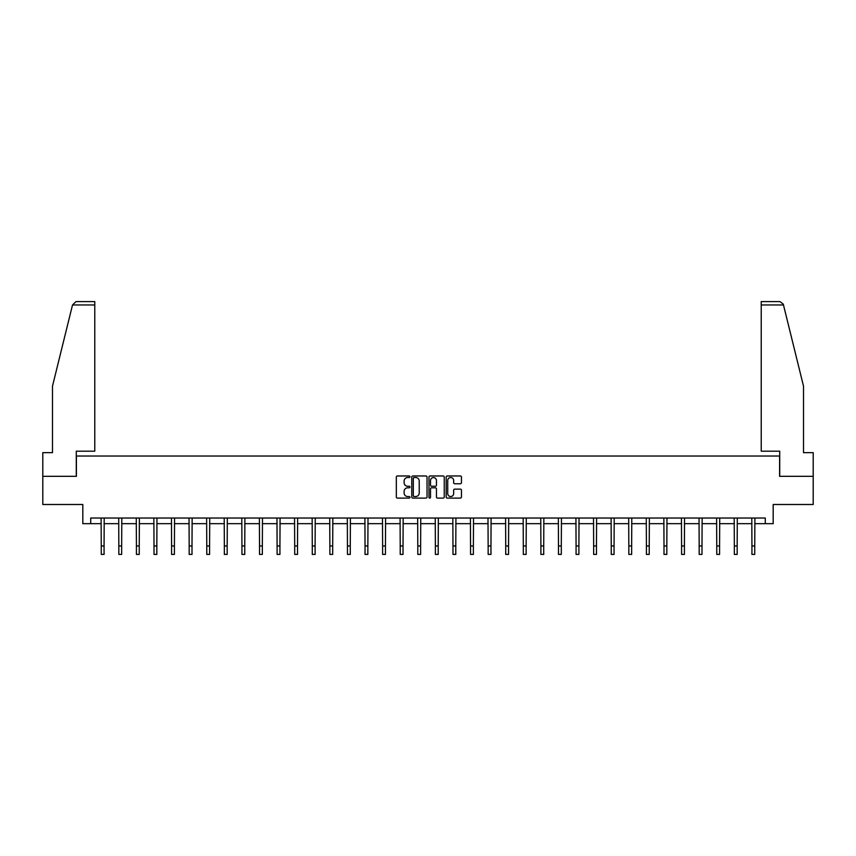 <?xml version="1.0" encoding="UTF-8"?>
<svg xmlns="http://www.w3.org/2000/svg" width="856" height="856" viewBox="0 0 856 856"><rect width="100%" height="100%" fill="white"/><g stroke="black" fill="none" stroke-linecap="round" stroke-linejoin="round"><path stroke-width="1.28" d="M409.96 476.739A0.77 0.77 0 0 0 409.189 475.968L397.43 475.968A1.102 1.102 0 0 0 396.328 477.07L396.328 496.994A1.102 1.102 0 0 0 397.43 498.096L409.189 498.096A0.77 0.77 0 0 0 409.96 497.325A0.77 0.77 0 0 0 409.189 496.544L407.67 496.544A3.542 3.542 0 0 1 404.128 493.003L404.128 491.344A3.542 3.542 0 0 1 407.67 487.802L409.189 487.802A0.77 0.77 0 0 0 409.96 487.032A0.77 0.77 0 0 0 409.189 486.262L407.67 486.262A3.542 3.542 0 0 1 404.128 482.72L404.128 481.061A3.542 3.542 0 0 1 407.67 477.52L409.189 477.52A0.77 0.77 0 0 0 409.96 476.739M460.335 483.768A1.102 1.102 0 0 0 461.448 482.656L461.448 477.07A1.102 1.102 0 0 0 460.335 475.968L447.281 475.968A1.102 1.102 0 0 0 446.179 477.07L446.179 496.994A1.102 1.102 0 0 0 447.281 498.096L460.335 498.096A1.102 1.102 0 0 0 461.448 496.994L461.448 490.242A1.102 1.102 0 0 0 460.335 489.129L454.75 489.129A1.102 1.102 0 0 0 453.648 490.242L453.648 493.591A2.964 2.964 0 0 1 450.684 496.544A2.964 2.964 0 0 1 447.72 493.591L447.72 480.473A2.964 2.964 0 0 1 450.684 477.52A2.964 2.964 0 0 1 453.648 480.473L453.648 482.656A1.102 1.102 0 0 0 454.75 483.768L460.335 483.768M90.715 523.669L90.715 518.03L765.285 518.03L765.285 523.669L773.182 523.669L773.182 504.505L813.2 504.505L813.2 476.321L779.602 476.321L779.602 456.034L76.398 456.034L76.398 476.321L42.8 476.321L42.8 504.505L82.818 504.505L82.818 523.669L101.254 523.669M427.037 477.07A1.102 1.102 0 0 0 425.924 475.968L412.87 475.968A1.102 1.102 0 0 0 411.757 477.07L411.757 496.994A1.102 1.102 0 0 0 412.87 498.096L425.924 498.096A1.102 1.102 0 0 0 427.037 496.994L427.037 477.07M430.076 475.968L443.13 475.968A1.102 1.102 0 0 1 444.243 477.07L444.243 496.994A1.102 1.102 0 0 1 443.13 498.096L437.544 498.096A1.102 1.102 0 0 1 436.442 496.994L436.442 488.915A1.102 1.102 0 0 0 435.33 487.802L431.627 487.802A1.102 1.102 0 0 0 430.515 488.915L430.515 497.325A0.77 0.77 0 0 1 429.744 498.096A0.77 0.77 0 0 1 428.963 497.325L428.963 477.07A1.102 1.102 0 0 1 430.076 475.968M104.068 523.669L118.834 523.669M121.659 523.669L136.425 523.669M139.239 523.669L154.005 523.669M156.83 523.669L171.596 523.669M174.41 523.669L189.176 523.669M192.001 523.669L206.767 523.669M209.581 523.669L224.358 523.669M227.172 523.669L241.938 523.669M244.752 523.669L259.529 523.669M262.343 523.669L277.109 523.669M279.933 523.669L294.699 523.669M297.514 523.669L312.28 523.669M315.104 523.669L329.87 523.669M332.684 523.669L347.45 523.669M350.275 523.669L365.041 523.669M367.855 523.669L382.621 523.669M385.446 523.669L400.212 523.669M403.026 523.669L417.803 523.669M420.617 523.669L435.383 523.669M438.197 523.669L452.974 523.669M455.788 523.669L470.554 523.669M473.379 523.669L488.145 523.669M490.959 523.669L505.725 523.669M508.55 523.669L523.316 523.669M526.13 523.669L540.896 523.669M543.721 523.669L558.487 523.669M561.301 523.669L576.067 523.669M578.891 523.669L593.657 523.669M596.472 523.669L611.248 523.669M614.062 523.669L628.828 523.669M631.642 523.669L646.419 523.669M649.233 523.669L663.999 523.669M666.824 523.669L681.59 523.669M684.404 523.669L699.17 523.669M701.995 523.669L716.761 523.669M719.575 523.669L734.341 523.669M737.166 523.669L751.932 523.669M754.746 523.669L765.285 523.669M414.09 477.52A0.77 0.77 0 0 0 413.309 478.29L413.309 495.774A0.77 0.77 0 0 0 414.09 496.544L415.695 496.544A3.542 3.542 0 0 0 419.226 493.003L419.226 481.061A3.542 3.542 0 0 0 415.695 477.52L414.09 477.52M436.442 480.526A2.964 2.964 0 0 0 433.478 477.573A2.964 2.964 0 0 0 430.515 480.526L430.515 485.149A1.102 1.102 0 0 0 431.627 486.262L435.33 486.262A1.102 1.102 0 0 0 436.442 485.149L436.442 480.526M101.104 518.03L101.254 545.957L104.068 545.957L104.207 518.03M101.254 545.957L101.254 554.41L104.068 554.41L104.068 545.957M72.514 304.971L76.002 301.59L94.77 301.59L94.77 304.971L72.514 304.971L52.494 386.142L52.494 452.653L42.8 452.653L42.8 476.321M76.28 476.321L76.28 451.187L94.77 451.187L94.77 304.971M813.2 476.321L813.2 452.653L803.506 452.653L803.506 386.142L783.283 304.158L779.998 301.59L761.23 301.59L761.23 451.187L779.72 451.187L779.72 476.321M118.695 518.03L118.834 545.957L121.659 545.957L121.798 518.03M118.834 545.957L118.834 554.41L121.659 554.41L121.659 545.957M136.275 518.03L136.425 545.957L139.239 545.957L139.389 518.03M136.425 545.957L136.425 554.41L139.239 554.41L139.239 545.957M153.866 518.03L154.005 545.957L156.83 545.957L156.969 518.03M154.005 545.957L154.005 554.41L156.83 554.41L156.83 545.957M171.457 518.03L171.596 545.957L174.41 545.957L174.56 518.03M171.596 545.957L171.596 554.41L174.41 554.41L174.41 545.957M189.037 518.03L189.176 545.957L192.001 545.957L192.14 518.03M189.176 545.957L189.176 554.41L192.001 554.41L192.001 545.957M206.628 518.03L206.767 545.957L209.581 545.957L209.731 518.03M206.767 545.957L206.767 554.41L209.581 554.41L209.581 545.957M224.208 518.03L224.358 545.957L227.172 545.957L227.311 518.03M224.358 545.957L224.358 554.41L227.172 554.41L227.172 545.957M241.799 518.03L241.938 545.957L244.752 545.957L244.902 518.03M241.938 545.957L241.938 554.41L244.752 554.41L244.752 545.957M259.379 518.03L259.529 545.957L262.343 545.957L262.482 518.03M259.529 545.957L259.529 554.41L262.343 554.41L262.343 545.957M276.97 518.03L277.109 545.957L279.933 545.957L280.072 518.03M277.109 545.957L277.109 554.41L279.933 554.41L279.933 545.957M294.55 518.03L294.699 545.957L297.514 545.957L297.653 518.03M294.699 545.957L294.699 554.41L297.514 554.41L297.514 545.957M312.14 518.03L312.28 545.957L315.104 545.957L315.243 518.03M312.28 545.957L312.28 554.41L315.104 554.41L315.104 545.957M329.721 518.03L329.87 545.957L332.684 545.957L332.834 518.03M329.87 545.957L329.87 554.41L332.684 554.41L332.684 545.957M347.311 518.03L347.45 545.957L350.275 545.957L350.414 518.03M347.45 545.957L347.45 554.41L350.275 554.41L350.275 545.957M364.902 518.03L365.041 545.957L367.855 545.957L368.005 518.03M365.041 545.957L365.041 554.41L367.855 554.41L367.855 545.957M382.482 518.03L382.621 545.957L385.446 545.957L385.585 518.03M382.621 545.957L382.621 554.41L385.446 554.41L385.446 545.957M400.073 518.03L400.212 545.957L403.026 545.957L403.176 518.03M400.212 545.957L400.212 554.41L403.026 554.41L403.026 545.957M417.653 518.03L417.803 545.957L420.617 545.957L420.756 518.03M417.803 545.957L417.803 554.41L420.617 554.41L420.617 545.957M435.244 518.03L435.383 545.957L438.197 545.957L438.347 518.03M435.383 545.957L435.383 554.41L438.197 554.41L438.197 545.957M452.824 518.03L452.974 545.957L455.788 545.957L455.927 518.03M452.974 545.957L452.974 554.41L455.788 554.41L455.788 545.957M470.415 518.03L470.554 545.957L473.379 545.957L473.518 518.03M470.554 545.957L470.554 554.41L473.379 554.41L473.379 545.957M487.995 518.03L488.145 545.957L490.959 545.957L491.098 518.03M488.145 545.957L488.145 554.41L490.959 554.41L490.959 545.957M505.586 518.03L505.725 545.957L508.55 545.957L508.689 518.03M505.725 545.957L505.725 554.41L508.55 554.41L508.55 545.957M523.166 518.03L523.316 545.957L526.13 545.957L526.28 518.03M523.316 545.957L523.316 554.41L526.13 554.41L526.13 545.957M540.757 518.03L540.896 545.957L543.721 545.957L543.86 518.03M540.896 545.957L540.896 554.41L543.721 554.41L543.721 545.957M558.347 518.03L558.487 545.957L561.301 545.957L561.45 518.03M558.487 545.957L558.487 554.41L561.301 554.41L561.301 545.957M575.928 518.03L576.067 545.957L578.891 545.957L579.03 518.03M576.067 545.957L576.067 554.41L578.891 554.41L578.891 545.957M593.518 518.03L593.657 545.957L596.472 545.957L596.621 518.03M593.657 545.957L593.657 554.41L596.472 554.41L596.472 545.957M611.098 518.03L611.248 545.957L614.062 545.957L614.201 518.03M611.248 545.957L611.248 554.41L614.062 554.41L614.062 545.957M628.689 518.03L628.828 545.957L631.642 545.957L631.792 518.03M628.828 545.957L628.828 554.41L631.642 554.41L631.642 545.957M646.269 518.03L646.419 545.957L649.233 545.957L649.372 518.03M646.419 545.957L646.419 554.41L649.233 554.41L649.233 545.957M663.86 518.03L663.999 545.957L666.824 545.957L666.963 518.03M663.999 545.957L663.999 554.41L666.824 554.41L666.824 545.957M681.44 518.03L681.59 545.957L684.404 545.957L684.543 518.03M681.59 545.957L681.59 554.41L684.404 554.41L684.404 545.957M699.031 518.03L699.17 545.957L701.995 545.957L702.134 518.03M699.17 545.957L699.17 554.41L701.995 554.41L701.995 545.957M716.611 518.03L716.761 545.957L719.575 545.957L719.725 518.03M716.761 545.957L716.761 554.41L719.575 554.41L719.575 545.957M734.202 518.03L734.341 545.957L737.166 545.957L737.305 518.03M734.341 545.957L734.341 554.41L737.166 554.41L737.166 545.957M751.793 518.03L751.932 545.957L754.746 545.957L754.896 518.03M751.932 545.957L751.932 554.41L754.746 554.41L754.746 545.957M783.486 304.971L761.23 304.971"/></g></svg>
